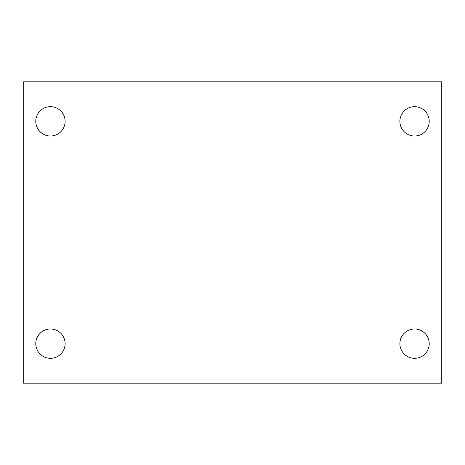 <?xml version="1.0" encoding="UTF-8"?>
<svg xmlns="http://www.w3.org/2000/svg" width="465" height="465" viewBox="0 0 465 465"><rect width="100%" height="100%" fill="white"/><g stroke="black" fill="none" stroke-linecap="round" stroke-linejoin="round"><path stroke-width="0.7" d="M23.25 383.16L23.25 81.84L441.75 81.84L441.75 383.16L23.25 383.16M50.453 358.317A14.665 14.665 0 0 0 65.117 343.652A14.665 14.665 0 0 0 50.453 328.988A14.665 14.665 0 0 0 35.788 343.652A14.665 14.665 0 0 0 50.453 358.317M414.548 358.317A14.665 14.665 0 0 0 429.212 343.652A14.665 14.665 0 0 0 414.548 328.988A14.665 14.665 0 0 0 399.883 343.652A14.665 14.665 0 0 0 414.548 358.317M414.548 136.013A14.665 14.665 0 0 0 429.212 121.348A14.665 14.665 0 0 0 414.548 106.683A14.665 14.665 0 0 0 399.883 121.348A14.665 14.665 0 0 0 414.548 136.013M50.453 136.013A14.665 14.665 0 0 0 65.117 121.348A14.665 14.665 0 0 0 50.453 106.683A14.665 14.665 0 0 0 35.788 121.348A14.665 14.665 0 0 0 50.453 136.013"/></g></svg>
